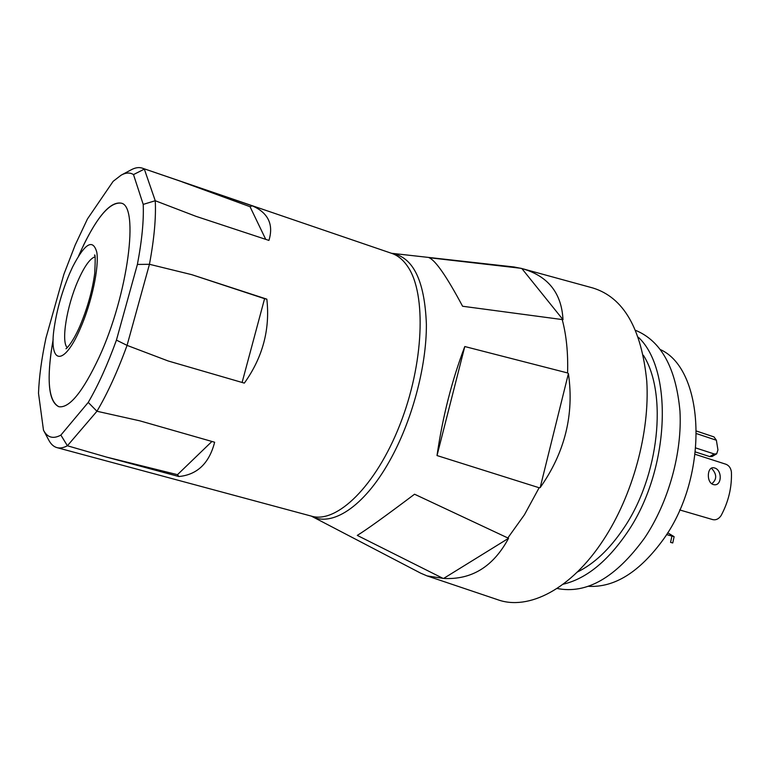 <?xml version="1.0" encoding="UTF-8"?>
<svg xmlns="http://www.w3.org/2000/svg" width="770" height="770" viewBox="0 0 770 770"><rect width="100%" height="100%" fill="white"/><g stroke="black" fill="none" stroke-linecap="round" stroke-linejoin="round"><path stroke-width="1.16" d="M442.644 578.183L357.27 535.4C366.087 530.039 385.183 516.314 414.549 494.215L508.566 538.297C493.349 566.604 471.702 579.983 443.626 578.434L427.042 575.893L420.69 573.169L311.301 516.102C331.456 527.45 363.661 507.209 389.264 461.548C411.806 421.796 426.619 366.78 426.387 324.334C424.713 280.492 413.076 256.814 391.478 253.282L514.091 266.988L521.848 268.538C547.894 275.843 561.609 292.889 562.995 319.666L462.587 306.248C446.773 276.642 435.599 260.462 429.054 257.7L520.895 268.278M577.24 572.091C593.978 563.958 609.416 549.414 623.546 528.47C659.255 476.466 667.744 393.46 643.383 355.268M557.037 588.463C586.702 594.373 615.885 577.548 644.596 537.989C668.504 502.444 682.345 452.596 679.958 411.074C675.964 367.925 661.228 341.043 635.76 330.417M563.101 584.228C585.787 578.896 607.01 561.859 626.799 533.119C669.804 471.23 673.817 370.332 638.426 337.308M588.203 586.307C614.614 587.847 639.832 571.985 663.865 538.702C709.613 474.763 704.762 369.504 660.419 349.599M507.969 537.758L524.466 514.716L539.135 487.747L437.014 455.551C442.683 416.58 451.942 380.236 464.791 346.539L567.586 372.95C568.173 352.978 566.393 335.239 562.264 319.743M427.042 575.893L497.728 599.715C528.287 610.822 571.225 589.329 603.42 539.934C632.757 495.437 649.947 432.22 646.781 381.256C641.497 328.492 623.517 297.393 592.833 287.97L521.396 268.412M567.586 372.95L568.414 373.585C574.314 414.52 564.891 452.539 540.155 487.641L539.135 487.747M562.995 319.666L521.848 268.538M464.791 346.539L437.014 455.551M540.155 487.641L568.414 373.585M443.626 578.434L508.566 538.297M51.321 350.639C46.816 383.537 49.328 402.229 58.847 406.714C69.416 408.36 82.842 391.872 99.128 357.232C128.138 294.66 139.543 205.147 120.957 203.126C110.553 201.528 98.04 215.638 83.41 245.447M75.181 245.043L63.881 274.293L45.979 337.924C41.619 358.493 39.126 376.934 38.5 393.249L43.486 430.199C47.384 437.63 53.178 439.256 60.878 435.098L88.242 402.412C98.156 385.404 107.55 364.643 116.434 340.119L137.387 264.447C141.959 240.423 143.894 220.403 143.21 204.397L133.499 174.588C129.986 172.345 125.847 172.547 121.092 175.194L113.151 181.325L87.462 218.93L75.181 245.043M121.785 174.819L130.9 169.968C135.097 167.639 138.87 167.023 142.238 168.13L391.718 253.369C397.955 255.486 403.365 260 407.936 266.892C426.484 294.015 424 363.825 399.803 424.992C375.76 486.303 336.702 523.754 311.542 516.169L56.97 447.63C53.65 446.696 50.907 444.184 48.751 440.094L43.486 430.199M142.238 168.13L252.175 205.821C259.933 209.084 265.294 213.627 268.258 219.45C271.184 225.302 271.406 232.29 268.932 240.413L195.898 216.303L155.251 200.729C156.127 217.65 154.192 238.835 149.447 264.293L191.759 274.669L266.844 299.164C270.193 329.445 262.695 357.424 244.34 383.114L168.168 360.976L127.06 345.383C117.589 371.361 107.559 393.316 96.953 411.257L139.851 420.844L214.647 442.24C209.219 463.251 197.312 474.686 178.91 476.534L106.481 457.082L67.385 445.763C63.486 447.832 60.022 448.458 56.97 447.63M53.188 339.281C46.335 378.561 48.221 401.035 58.847 406.714C69.416 408.36 82.842 391.872 99.128 357.232C128.138 294.66 139.543 205.147 120.957 203.126C108.965 201.904 94.854 219.498 78.627 255.91M133.499 174.588L144.337 169.121L155.251 200.729L143.21 204.397M265.727 239.355L250.029 206.697L182.288 181.932M250.029 206.697L252.175 205.821M242.107 382.459L264.582 298.683L191.759 274.669M264.582 298.683L266.844 299.164M137.387 264.447L149.447 264.293L127.06 345.374L116.434 340.119M178.91 476.534L177.475 474.676L106.481 457.082M88.242 402.412L96.953 411.257L67.394 445.763L60.878 435.098M177.475 474.676L211.933 441.46M674.116 536.661L672.749 542.956L670.564 542.369L671.931 536.084L674.116 536.661L667.696 532.792M671.931 536.084L666.57 534.592M670.564 542.369L671.787 542.706M713.28 484.542C706.177 482.54 707.043 466.379 713.809 467.785L714.599 467.967C722.375 469.989 722.019 486.168 713.973 484.705L713.28 484.542M711.759 483.772C717.091 479.392 716.995 474.195 711.451 468.189M679.708 509.942L712.943 519.663C716.129 520.241 718.853 518.874 721.105 515.573C728.564 501.616 732 487.064 731.404 471.914C730.846 468.112 729.055 465.561 726.033 464.281L695.194 454.329M696.619 431.094L714.002 436.917L716.379 440.238L717.938 449.882L716.668 453.848L714.204 453.963L695.878 447.986M716.668 453.848L712.183 456.466L709.728 456.591L695.474 451.971M94.912 256.824C89.849 258.653 84.19 266.67 77.924 280.896C66.846 305.969 60.936 341.582 67.211 347.626M69.454 273.879L72.582 266.998C84.825 243.272 92.891 238.353 96.799 252.223C99.282 267.132 91.659 302.841 80.273 328.588C63.409 367.839 48.337 363.835 54.362 326.721C57.067 309.126 62.081 291.57 69.387 274.043M716.379 440.238L696.609 433.645M709.728 456.591L714.204 453.963M94.479 255.245C95.307 253.503 95.393 259.442 94.758 273.071C92.419 290.502 87.434 308.25 79.82 326.288C72.005 344.161 65.594 349.455 65.97 348.695M72.582 266.998L69.435 273.937C62.1 291.435 57.076 309.03 54.362 326.721"/></g></svg>
